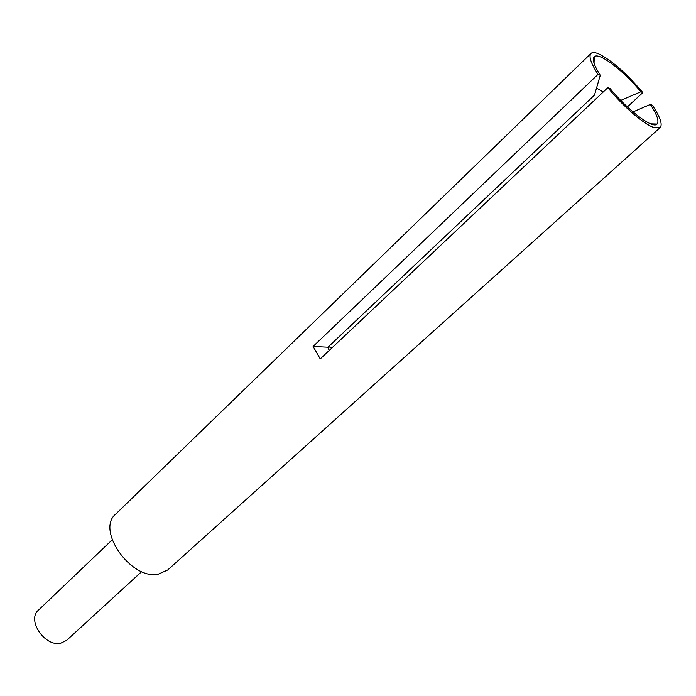 <?xml version="1.0" encoding="UTF-8"?>
<svg xmlns="http://www.w3.org/2000/svg" width="696" height="696" viewBox="0 0 696 696"><rect width="100%" height="100%" fill="white"/><g stroke="black" fill="none" stroke-linecap="round" stroke-linejoin="round"><path stroke-width="1.04" d="M590.991 53.427L115.614 514.196C95.996 530.004 130.822 579.864 158.027 574.287L167.692 570.007L660.173 127.559L653.709 127.49C643.53 124.019 622.737 106.053 607.843 87.644L320.238 358.918L313.113 346.434L598.021 74.376C590.887 63.232 588.538 56.246 590.991 53.427C592.4 52.13 595.01 52.304 598.838 53.949C611.845 60.5 626.513 73.384 642.843 92.603L627.348 106.923M331.809 348.009L328.582 346.625M603.215 92.02L596.463 88.027M112.186 539.844L38.41 610.209C26.596 619.892 44.796 647.054 60.674 643.226L66.581 640.398L141.714 571.59M650.69 123.853L657.076 124.053C659.321 121.269 657.067 114.727 650.334 104.435L652.343 105.227C660.147 116.998 662.757 124.436 660.173 127.559M598.021 74.376L600.274 75.29C594.01 65.398 592.018 59.212 594.28 56.75C598.778 51.721 623.451 70.548 640.825 91.785L642.843 92.603M600.274 75.29L594.471 95.126L327.955 347.217L313.113 346.434M329.147 350.514L327.955 347.217M657.076 124.053C653.092 129.317 628.01 110.612 610.079 88.531L607.843 87.644M650.334 104.435L633.23 111.83M620.71 100.398L640.825 91.785M137.53 575.409L136.355 576.688M594.036 63.136L594.28 56.75"/></g></svg>
